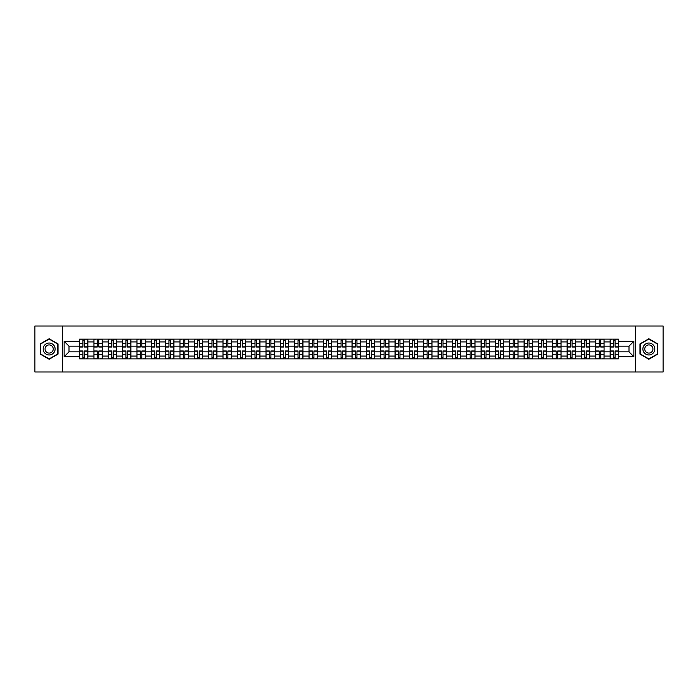 <?xml version="1.0" encoding="UTF-8"?>
<svg xmlns="http://www.w3.org/2000/svg" width="698" height="698" viewBox="0 0 698 698"><rect width="100%" height="100%" fill="white"/><g stroke="black" fill="none" stroke-linecap="round" stroke-linejoin="round"><path stroke-width="1.05" d="M635.704 371.982L663.1 371.982L663.1 326.018L34.9 326.018L34.9 371.982L635.704 371.982L635.704 326.018M93.916 358.885L93.916 341.924L87.843 341.924L87.843 358.885M87.843 341.924L87.843 339.115M93.916 341.924L93.916 339.115M102.187 339.115L102.187 358.885M108.251 358.885L108.251 339.115M116.531 339.115L116.531 358.885M122.595 358.885L122.595 339.115M130.866 339.115L130.866 358.885M136.93 358.885L136.93 339.115M145.21 339.115L145.21 358.885M151.274 358.885L151.274 339.115M159.545 339.115L159.545 358.885M165.618 358.885L165.618 339.115M173.889 339.115L173.889 358.885M179.953 358.885L179.953 339.115M188.224 339.115L188.224 358.885M194.297 358.885L194.297 339.115M202.568 339.115L202.568 358.885M208.632 358.885L208.632 339.115M216.904 339.115L216.904 358.885M222.976 358.885L222.976 339.115M231.247 339.115L231.247 358.885M237.311 358.885L237.311 339.115M245.583 339.115L245.583 358.885M251.655 358.885L251.655 339.115M259.926 339.115L259.926 358.885M265.99 358.885L265.99 339.115M274.27 339.115L274.27 358.885M280.334 358.885L280.334 339.115M288.606 339.115L288.606 358.885M294.669 358.885L294.669 339.115M302.949 339.115L302.949 358.885M309.013 358.885L309.013 339.115M317.285 339.115L317.285 358.885M323.357 358.885L323.357 339.115M331.629 339.115L331.629 358.885M337.692 358.885L337.692 339.115M345.964 339.115L345.964 358.885M352.036 358.885L352.036 339.115M360.308 339.115L360.308 358.885M366.371 358.885L366.371 339.115M374.643 339.115L374.643 358.885M380.715 358.885L380.715 339.115M388.987 339.115L388.987 358.885M395.051 358.885L395.051 339.115M403.331 339.115L403.331 358.885M409.394 358.885L409.394 339.115M417.666 339.115L417.666 358.885M423.73 358.885L423.73 339.115M432.01 339.115L432.01 358.885M438.074 358.885L438.074 339.115M446.345 339.115L446.345 358.885M452.417 358.885L452.417 339.115M460.689 339.115L460.689 358.885M466.753 358.885L466.753 339.115M475.024 339.115L475.024 358.885M481.096 358.885L481.096 339.115M489.368 339.115L489.368 358.885M495.432 358.885L495.432 339.115M503.703 339.115L503.703 358.885M509.776 358.885L509.776 339.115M518.047 339.115L518.047 358.885M524.111 358.885L524.111 339.115M532.382 339.115L532.382 358.885M538.455 358.885L538.455 339.115M546.726 339.115L546.726 358.885M552.79 358.885L552.79 339.115M561.07 339.115L561.07 358.885M567.134 358.885L567.134 339.115M575.405 339.115L575.405 358.885M581.469 358.885L581.469 339.115M589.749 339.115L589.749 358.885M595.813 358.885L595.813 339.115M604.084 339.115L604.084 358.885M610.157 358.885L610.157 339.115M610.157 351.853L604.084 351.853M595.813 351.853L589.749 351.853M581.469 351.853L575.405 351.853M567.134 351.853L561.07 351.853M552.79 351.853L546.726 351.853M538.455 351.853L532.382 351.853M524.111 351.853L518.047 351.853M509.776 351.853L503.703 351.853M495.432 351.853L489.368 351.853M481.096 351.853L475.024 351.853M466.753 351.853L460.689 351.853M452.417 351.853L446.345 351.853M438.074 351.853L432.01 351.853M423.73 351.853L417.666 351.853M409.394 351.853L403.331 351.853M395.051 351.853L388.987 351.853M380.715 351.853L374.643 351.853M366.371 351.853L360.308 351.853M352.036 351.853L345.964 351.853M337.692 351.853L331.629 351.853M323.357 351.853L317.285 351.853M309.013 351.853L302.949 351.853M294.669 351.853L288.606 351.853M280.334 351.853L274.27 351.853M265.99 351.853L259.926 351.853M251.655 351.853L245.583 351.853M237.311 351.853L231.247 351.853M222.976 351.853L216.904 351.853M208.632 351.853L202.568 351.853M194.297 351.853L188.224 351.853M179.953 351.853L173.889 351.853M165.618 351.853L159.545 351.853M151.274 351.853L145.21 351.853M136.93 351.853L130.866 351.853M122.595 351.853L116.531 351.853M108.251 351.853L102.187 351.853M93.916 351.853L87.843 351.853M610.157 346.147L604.084 346.147M595.813 346.147L589.749 346.147M581.469 346.147L575.405 346.147M567.134 346.147L561.07 346.147M552.79 346.147L546.726 346.147M538.455 346.147L532.382 346.147M524.111 346.147L518.047 346.147M509.776 346.147L503.703 346.147M495.432 346.147L489.368 346.147M481.096 346.147L475.024 346.147M466.753 346.147L460.689 346.147M452.417 346.147L446.345 346.147M438.074 346.147L432.01 346.147M423.73 346.147L417.666 346.147M409.394 346.147L403.331 346.147M395.051 346.147L388.987 346.147M380.715 346.147L374.643 346.147M366.371 346.147L360.308 346.147M352.036 346.147L345.964 346.147M337.692 346.147L331.629 346.147M323.357 346.147L317.285 346.147M309.013 346.147L302.949 346.147M294.669 346.147L288.606 346.147M280.334 346.147L274.27 346.147M265.99 346.147L259.926 346.147M251.655 346.147L245.583 346.147M237.311 346.147L231.247 346.147M222.976 346.147L216.904 346.147M208.632 346.147L202.568 346.147M194.297 346.147L188.224 346.147M179.953 346.147L173.889 346.147M165.618 346.147L159.545 346.147M151.274 346.147L145.21 346.147M136.93 346.147L130.866 346.147M122.595 346.147L116.531 346.147M108.251 346.147L102.187 346.147M93.916 346.147L87.843 346.147M69.006 351.853L79.572 351.853L79.572 346.147L69.006 346.147L69.006 351.853L64.129 356.722L64.129 341.278L79.572 341.278L79.572 346.147M618.428 346.147L618.428 351.853L628.994 351.853L628.994 346.147L618.428 346.147L618.428 339.115L79.572 339.115L79.572 341.278M618.428 341.278L633.871 341.278L633.871 356.722L618.428 356.722L618.428 351.853M79.572 351.853L79.572 358.885L618.428 358.885L618.428 356.722M79.572 356.722L64.129 356.722M62.297 371.982L62.297 326.018M58.021 343.878L49.148 338.757L40.275 343.878L40.275 354.122L49.148 359.243L58.021 354.122L58.021 343.878M657.725 343.878L648.852 338.757L639.979 343.878L639.979 354.122L648.852 359.243L657.725 354.122L657.725 343.878M84.493 357.507L82.931 357.507M82.931 340.493L84.493 340.493M98.828 357.507L97.266 357.507M97.266 340.493L98.828 340.493M113.172 357.507L111.61 357.507M111.61 340.493L113.172 340.493M127.516 357.507L125.945 357.507M125.945 340.493L127.516 340.493M141.851 357.507L140.289 357.507M140.289 340.493L141.851 340.493M156.195 357.507L154.633 357.507M154.633 340.493L156.195 340.493M170.53 357.507L168.968 357.507M168.968 340.493L170.53 340.493M184.874 357.507L183.312 357.507M183.312 340.493L184.874 340.493M199.209 357.507L197.647 357.507M197.647 340.493L199.209 340.493M213.553 357.507L211.991 357.507M211.991 340.493L213.553 340.493M227.888 357.507L226.326 357.507M226.326 340.493L227.888 340.493M242.232 357.507L240.67 357.507M240.67 340.493L242.232 340.493M256.567 357.507L255.006 357.507M255.006 340.493L256.567 340.493M270.911 357.507L269.349 357.507M269.349 340.493L270.911 340.493M285.255 357.507L283.685 357.507M283.685 340.493L285.255 340.493M299.59 357.507L298.029 357.507M298.029 340.493L299.59 340.493M313.934 357.507L312.372 357.507M312.372 340.493L313.934 340.493M328.269 357.507L326.708 357.507M326.708 340.493L328.269 340.493M342.613 357.507L341.052 357.507M341.052 340.493L342.613 340.493M356.948 357.507L355.387 357.507M355.387 340.493L356.948 340.493M371.292 357.507L369.731 357.507M369.731 340.493L371.292 340.493M385.628 357.507L384.066 357.507M384.066 340.493L385.628 340.493M399.971 357.507L398.41 357.507M398.41 340.493L399.971 340.493M414.315 357.507L412.745 357.507M412.745 340.493L414.315 340.493M428.651 357.507L427.089 357.507M427.089 340.493L428.651 340.493M442.994 357.507L441.433 357.507M441.433 340.493L442.994 340.493M457.33 357.507L455.768 357.507M455.768 340.493L457.33 340.493M471.674 357.507L470.112 357.507M470.112 340.493L471.674 340.493M486.009 357.507L484.447 357.507M484.447 340.493L486.009 340.493M500.353 357.507L498.791 357.507M498.791 340.493L500.353 340.493M514.688 357.507L513.126 357.507M513.126 340.493L514.688 340.493M529.032 357.507L527.47 357.507M527.47 340.493L529.032 340.493M543.367 357.507L541.805 357.507M541.805 340.493L543.367 340.493M557.711 357.507L556.149 357.507M556.149 340.493L557.711 340.493M572.055 357.507L570.484 357.507M570.484 340.493L572.055 340.493M586.39 357.507L584.828 357.507M584.828 340.493L586.39 340.493M600.734 357.507L599.172 357.507M599.172 340.493L600.734 340.493M615.069 357.507L613.507 357.507M613.507 340.493L615.069 340.493M64.129 341.278L69.006 346.147M628.994 351.853L633.871 356.722M628.994 346.147L633.871 341.278M84.493 347.019L84.493 339.211L87.8 339.211L87.8 347.019L84.493 347.019M82.931 340.406L84.493 340.406M81.553 339.211L79.624 339.211L79.624 347.019L82.931 347.019L82.931 339.211L85.871 339.211M82.931 350.981L82.931 358.789L79.624 358.789L79.624 350.981L82.931 350.981M84.493 357.594L82.931 357.594M85.871 358.789L87.8 358.789L87.8 350.981L84.493 350.981L84.493 358.789L81.553 358.789M98.828 347.019L98.828 339.211L102.144 339.211L102.144 347.019L98.828 347.019M97.266 340.406L98.828 340.406M95.888 339.211L93.96 339.211L93.96 347.019L97.266 347.019L97.266 339.211L100.215 339.211M113.172 347.019L113.172 339.211L116.479 339.211L116.479 347.019L113.172 347.019M111.61 340.406L113.172 340.406M110.232 339.211L108.303 339.211L108.303 347.019L111.61 347.019L111.61 339.211L114.551 339.211M127.516 347.019L127.516 339.211L130.823 339.211L130.823 347.019L127.516 347.019M125.945 340.406L127.516 340.406M124.567 339.211L122.639 339.211L122.639 347.019L125.945 347.019L125.945 339.211L128.894 339.211M43.974 351.984A5.977 5.977 0 0 0 52.132 354.174A5.977 5.977 0 0 0 54.322 346.016A5.977 5.977 0 0 0 46.164 343.826A5.977 5.977 0 0 0 43.974 351.984M45.606 351.042A4.092 4.092 0 0 0 51.19 352.542A4.092 4.092 0 0 0 52.69 346.958A4.092 4.092 0 0 0 47.106 345.458A4.092 4.092 0 0 0 45.606 351.042M49.148 339.08L57.742 344.035L57.742 353.965L49.148 358.92L40.554 353.965L40.554 344.035L49.148 339.08M643.678 351.984A5.977 5.977 0 0 0 651.836 354.174A5.977 5.977 0 0 0 654.026 346.016A5.977 5.977 0 0 0 645.868 343.826A5.977 5.977 0 0 0 643.678 351.984M645.31 351.042A4.092 4.092 0 0 0 650.894 352.542A4.092 4.092 0 0 0 652.394 346.958A4.092 4.092 0 0 0 646.81 345.458A4.092 4.092 0 0 0 645.31 351.042M648.852 339.08L657.446 344.035L657.446 353.965L648.852 358.92L640.258 353.965L640.258 344.035L648.852 339.08M97.266 350.981L97.266 358.789L93.96 358.789L93.96 350.981L97.266 350.981M98.828 357.594L97.266 357.594M100.215 358.789L102.144 358.789L102.144 350.981L98.828 350.981L98.828 358.789L95.888 358.789M111.61 350.981L111.61 358.789L108.303 358.789L108.303 350.981L111.61 350.981M113.172 357.594L111.61 357.594M114.551 358.789L116.479 358.789L116.479 350.981L113.172 350.981L113.172 358.789L110.232 358.789M125.945 350.981L125.945 358.789L122.639 358.789L122.639 350.981L125.945 350.981M127.516 357.594L125.945 357.594M128.894 358.789L130.823 358.789L130.823 350.981L127.516 350.981L127.516 358.789L124.567 358.789M141.851 347.019L141.851 339.211L145.158 339.211L145.158 347.019L141.851 347.019M140.289 340.406L141.851 340.406M138.911 339.211L136.983 339.211L136.983 347.019L140.289 347.019L140.289 339.211L143.23 339.211M156.195 347.019L156.195 339.211L159.502 339.211L159.502 347.019L156.195 347.019M154.633 340.406L156.195 340.406M153.255 339.211L151.318 339.211L151.318 347.019L154.633 347.019L154.633 339.211L157.573 339.211M140.289 350.981L140.289 358.789L136.983 358.789L136.983 350.981L140.289 350.981M141.851 357.594L140.289 357.594M143.23 358.789L145.158 358.789L145.158 350.981L141.851 350.981L141.851 358.789L138.911 358.789M154.633 350.981L154.633 358.789L151.318 358.789L151.318 350.981L154.633 350.981M156.195 357.594L154.633 357.594M157.573 358.789L159.502 358.789L159.502 350.981L156.195 350.981L156.195 358.789L153.255 358.789M170.53 347.019L170.53 339.211L173.837 339.211L173.837 347.019L170.53 347.019M168.968 340.406L170.53 340.406M167.59 339.211L165.662 339.211L165.662 347.019L168.968 347.019L168.968 339.211L171.909 339.211M184.874 347.019L184.874 339.211L188.181 339.211L188.181 347.019L184.874 347.019M183.312 340.406L184.874 340.406M181.934 339.211L179.997 339.211L179.997 347.019L183.312 347.019L183.312 339.211L186.253 339.211M199.209 347.019L199.209 339.211L202.525 339.211L202.525 347.019L199.209 347.019M197.647 340.406L199.209 340.406M196.269 339.211L194.341 339.211L194.341 347.019L197.647 347.019L197.647 339.211L200.588 339.211M213.553 347.019L213.553 339.211L216.86 339.211L216.86 347.019L213.553 347.019M211.991 340.406L213.553 340.406M210.613 339.211L208.676 339.211L208.676 347.019L211.991 347.019L211.991 339.211L214.932 339.211M227.888 347.019L227.888 339.211L231.204 339.211L231.204 347.019L227.888 347.019M226.326 340.406L227.888 340.406M224.948 339.211L223.02 339.211L223.02 347.019L226.326 347.019L226.326 339.211L229.267 339.211M242.232 347.019L242.232 339.211L245.539 339.211L245.539 347.019L242.232 347.019M240.67 340.406L242.232 340.406M239.292 339.211L237.364 339.211L237.364 347.019L240.67 347.019L240.67 339.211L243.611 339.211M256.567 347.019L256.567 339.211L259.883 339.211L259.883 347.019L256.567 347.019M255.006 340.406L256.567 340.406M253.627 339.211L251.699 339.211L251.699 347.019L255.006 347.019L255.006 339.211L257.955 339.211M270.911 347.019L270.911 339.211L274.218 339.211L274.218 347.019L270.911 347.019M269.349 340.406L270.911 340.406M267.971 339.211L266.043 339.211L266.043 347.019L269.349 347.019L269.349 339.211L272.29 339.211M168.968 350.981L168.968 358.789L165.662 358.789L165.662 350.981L168.968 350.981M170.53 357.594L168.968 357.594M171.909 358.789L173.837 358.789L173.837 350.981L170.53 350.981L170.53 358.789L167.59 358.789M183.312 350.981L183.312 358.789L179.997 358.789L179.997 350.981L183.312 350.981M184.874 357.594L183.312 357.594M186.253 358.789L188.181 358.789L188.181 350.981L184.874 350.981L184.874 358.789L181.934 358.789M197.647 350.981L197.647 358.789L194.341 358.789L194.341 350.981L197.647 350.981M199.209 357.594L197.647 357.594M200.588 358.789L202.525 358.789L202.525 350.981L199.209 350.981L199.209 358.789L196.269 358.789M211.991 350.981L211.991 358.789L208.676 358.789L208.676 350.981L211.991 350.981M213.553 357.594L211.991 357.594M214.932 358.789L216.86 358.789L216.86 350.981L213.553 350.981L213.553 358.789L210.613 358.789M226.326 350.981L226.326 358.789L223.02 358.789L223.02 350.981L226.326 350.981M227.888 357.594L226.326 357.594M229.267 358.789L231.204 358.789L231.204 350.981L227.888 350.981L227.888 358.789L224.948 358.789M240.67 350.981L240.67 358.789L237.364 358.789L237.364 350.981L240.67 350.981M242.232 357.594L240.67 357.594M243.611 358.789L245.539 358.789L245.539 350.981L242.232 350.981L242.232 358.789L239.292 358.789M255.006 350.981L255.006 358.789L251.699 358.789L251.699 350.981L255.006 350.981M256.567 357.594L255.006 357.594M257.955 358.789L259.883 358.789L259.883 350.981L256.567 350.981L256.567 358.789L253.627 358.789M269.349 350.981L269.349 358.789L266.043 358.789L266.043 350.981L269.349 350.981M270.911 357.594L269.349 357.594M272.29 358.789L274.218 358.789L274.218 350.981L270.911 350.981L270.911 358.789L267.971 358.789M285.255 347.019L285.255 339.211L288.562 339.211L288.562 347.019L285.255 347.019M283.685 340.406L285.255 340.406M282.306 339.211L280.378 339.211L280.378 347.019L283.685 347.019L283.685 339.211L286.634 339.211M299.59 347.019L299.59 339.211L302.897 339.211L302.897 347.019L299.59 347.019M298.029 340.406L299.59 340.406M296.65 339.211L294.722 339.211L294.722 347.019L298.029 347.019L298.029 339.211L300.969 339.211M313.934 347.019L313.934 339.211L317.241 339.211L317.241 347.019L313.934 347.019M312.372 340.406L313.934 340.406M310.994 339.211L309.057 339.211L309.057 347.019L312.372 347.019L312.372 339.211L315.313 339.211M328.269 347.019L328.269 339.211L331.585 339.211L331.585 347.019L328.269 347.019M326.708 340.406L328.269 340.406M325.329 339.211L323.401 339.211L323.401 347.019L326.708 347.019L326.708 339.211L329.648 339.211M342.613 347.019L342.613 339.211L345.92 339.211L345.92 347.019L342.613 347.019M341.052 340.406L342.613 340.406M339.673 339.211L337.736 339.211L337.736 347.019L341.052 347.019L341.052 339.211L343.992 339.211M356.948 347.019L356.948 339.211L360.264 339.211L360.264 347.019L356.948 347.019M355.387 340.406L356.948 340.406M354.008 339.211L352.08 339.211L352.08 347.019L355.387 347.019L355.387 339.211L358.327 339.211M371.292 347.019L371.292 339.211L374.599 339.211L374.599 347.019L371.292 347.019M369.731 340.406L371.292 340.406M368.352 339.211L366.415 339.211L366.415 347.019L369.731 347.019L369.731 339.211L372.671 339.211M385.628 347.019L385.628 339.211L388.943 339.211L388.943 347.019L385.628 347.019M384.066 340.406L385.628 340.406M382.687 339.211L380.759 339.211L380.759 347.019L384.066 347.019L384.066 339.211L387.006 339.211M399.971 347.019L399.971 339.211L403.278 339.211L403.278 347.019L399.971 347.019M398.41 340.406L399.971 340.406M397.031 339.211L395.103 339.211L395.103 347.019L398.41 347.019L398.41 339.211L401.35 339.211M414.315 347.019L414.315 339.211L417.622 339.211L417.622 347.019L414.315 347.019M412.745 340.406L414.315 340.406M411.366 339.211L409.438 339.211L409.438 347.019L412.745 347.019L412.745 339.211L415.694 339.211M428.651 347.019L428.651 339.211L431.957 339.211L431.957 347.019L428.651 347.019M427.089 340.406L428.651 340.406M425.71 339.211L423.782 339.211L423.782 347.019L427.089 347.019L427.089 339.211L430.029 339.211M442.994 347.019L442.994 339.211L446.301 339.211L446.301 347.019L442.994 347.019M441.433 340.406L442.994 340.406M440.045 339.211L438.117 339.211L438.117 347.019L441.433 347.019L441.433 339.211L444.373 339.211M457.33 347.019L457.33 339.211L460.636 339.211L460.636 347.019L457.33 347.019M455.768 340.406L457.33 340.406M454.389 339.211L452.461 339.211L452.461 347.019L455.768 347.019L455.768 339.211L458.708 339.211M471.674 347.019L471.674 339.211L474.98 339.211L474.98 347.019L471.674 347.019M470.112 340.406L471.674 340.406M468.733 339.211L466.796 339.211L466.796 347.019L470.112 347.019L470.112 339.211L473.052 339.211M486.009 347.019L486.009 339.211L489.324 339.211L489.324 347.019L486.009 347.019M484.447 340.406L486.009 340.406M483.068 339.211L481.14 339.211L481.14 347.019L484.447 347.019L484.447 339.211L487.387 339.211M283.685 350.981L283.685 358.789L280.378 358.789L280.378 350.981L283.685 350.981M285.255 357.594L283.685 357.594M286.634 358.789L288.562 358.789L288.562 350.981L285.255 350.981L285.255 358.789L282.306 358.789M298.029 350.981L298.029 358.789L294.722 358.789L294.722 350.981L298.029 350.981M299.59 357.594L298.029 357.594M300.969 358.789L302.897 358.789L302.897 350.981L299.59 350.981L299.59 358.789L296.65 358.789M312.372 350.981L312.372 358.789L309.057 358.789L309.057 350.981L312.372 350.981M313.934 357.594L312.372 357.594M315.313 358.789L317.241 358.789L317.241 350.981L313.934 350.981L313.934 358.789L310.994 358.789M326.708 350.981L326.708 358.789L323.401 358.789L323.401 350.981L326.708 350.981M328.269 357.594L326.708 357.594M329.648 358.789L331.585 358.789L331.585 350.981L328.269 350.981L328.269 358.789L325.329 358.789M341.052 350.981L341.052 358.789L337.736 358.789L337.736 350.981L341.052 350.981M342.613 357.594L341.052 357.594M343.992 358.789L345.92 358.789L345.92 350.981L342.613 350.981L342.613 358.789L339.673 358.789M355.387 350.981L355.387 358.789L352.08 358.789L352.08 350.981L355.387 350.981M356.948 357.594L355.387 357.594M358.327 358.789L360.264 358.789L360.264 350.981L356.948 350.981L356.948 358.789L354.008 358.789M369.731 350.981L369.731 358.789L366.415 358.789L366.415 350.981L369.731 350.981M371.292 357.594L369.731 357.594M372.671 358.789L374.599 358.789L374.599 350.981L371.292 350.981L371.292 358.789L368.352 358.789M384.066 350.981L384.066 358.789L380.759 358.789L380.759 350.981L384.066 350.981M385.628 357.594L384.066 357.594M387.006 358.789L388.943 358.789L388.943 350.981L385.628 350.981L385.628 358.789L382.687 358.789M398.41 350.981L398.41 358.789L395.103 358.789L395.103 350.981L398.41 350.981M399.971 357.594L398.41 357.594M401.35 358.789L403.278 358.789L403.278 350.981L399.971 350.981L399.971 358.789L397.031 358.789M412.745 350.981L412.745 358.789L409.438 358.789L409.438 350.981L412.745 350.981M414.315 357.594L412.745 357.594M415.694 358.789L417.622 358.789L417.622 350.981L414.315 350.981L414.315 358.789L411.366 358.789M427.089 350.981L427.089 358.789L423.782 358.789L423.782 350.981L427.089 350.981M428.651 357.594L427.089 357.594M430.029 358.789L431.957 358.789L431.957 350.981L428.651 350.981L428.651 358.789L425.71 358.789M441.433 350.981L441.433 358.789L438.117 358.789L438.117 350.981L441.433 350.981M442.994 357.594L441.433 357.594M444.373 358.789L446.301 358.789L446.301 350.981L442.994 350.981L442.994 358.789L440.045 358.789M455.768 350.981L455.768 358.789L452.461 358.789L452.461 350.981L455.768 350.981M457.33 357.594L455.768 357.594M458.708 358.789L460.636 358.789L460.636 350.981L457.33 350.981L457.33 358.789L454.389 358.789M470.112 350.981L470.112 358.789L466.796 358.789L466.796 350.981L470.112 350.981M471.674 357.594L470.112 357.594M473.052 358.789L474.98 358.789L474.98 350.981L471.674 350.981L471.674 358.789L468.733 358.789M484.447 350.981L484.447 358.789L481.14 358.789L481.14 350.981L484.447 350.981M486.009 357.594L484.447 357.594M487.387 358.789L489.324 358.789L489.324 350.981L486.009 350.981L486.009 358.789L483.068 358.789M500.353 347.019L500.353 339.211L503.659 339.211L503.659 347.019L500.353 347.019M498.791 340.406L500.353 340.406M497.412 339.211L495.475 339.211L495.475 347.019L498.791 347.019L498.791 339.211L501.731 339.211M498.791 350.981L498.791 358.789L495.475 358.789L495.475 350.981L498.791 350.981M500.353 357.594L498.791 357.594M501.731 358.789L503.659 358.789L503.659 350.981L500.353 350.981L500.353 358.789L497.412 358.789M514.688 347.019L514.688 339.211L518.003 339.211L518.003 347.019L514.688 347.019M513.126 340.406L514.688 340.406M511.747 339.211L509.819 339.211L509.819 347.019L513.126 347.019L513.126 339.211L516.066 339.211M513.126 350.981L513.126 358.789L509.819 358.789L509.819 350.981L513.126 350.981M514.688 357.594L513.126 357.594M516.066 358.789L518.003 358.789L518.003 350.981L514.688 350.981L514.688 358.789L511.747 358.789M529.032 347.019L529.032 339.211L532.338 339.211L532.338 347.019L529.032 347.019M527.47 340.406L529.032 340.406M526.091 339.211L524.163 339.211L524.163 347.019L527.47 347.019L527.47 339.211L530.41 339.211M527.47 350.981L527.47 358.789L524.163 358.789L524.163 350.981L527.47 350.981M529.032 357.594L527.47 357.594M530.41 358.789L532.338 358.789L532.338 350.981L529.032 350.981L529.032 358.789L526.091 358.789M543.367 347.019L543.367 339.211L546.682 339.211L546.682 347.019L543.367 347.019M541.805 340.406L543.367 340.406M540.427 339.211L538.498 339.211L538.498 347.019L541.805 347.019L541.805 339.211L544.745 339.211M541.805 350.981L541.805 358.789L538.498 358.789L538.498 350.981L541.805 350.981M543.367 357.594L541.805 357.594M544.745 358.789L546.682 358.789L546.682 350.981L543.367 350.981L543.367 358.789L540.427 358.789M557.711 347.019L557.711 339.211L561.018 339.211L561.018 347.019L557.711 347.019M556.149 340.406L557.711 340.406M554.77 339.211L552.842 339.211L552.842 347.019L556.149 347.019L556.149 339.211L559.089 339.211M556.149 350.981L556.149 358.789L552.842 358.789L552.842 350.981L556.149 350.981M557.711 357.594L556.149 357.594M559.089 358.789L561.018 358.789L561.018 350.981L557.711 350.981L557.711 358.789L554.77 358.789M572.055 347.019L572.055 339.211L575.361 339.211L575.361 347.019L572.055 347.019M570.484 340.406L572.055 340.406M569.106 339.211L567.177 339.211L567.177 347.019L570.484 347.019L570.484 339.211L573.433 339.211M570.484 350.981L570.484 358.789L567.177 358.789L567.177 350.981L570.484 350.981M572.055 357.594L570.484 357.594M573.433 358.789L575.361 358.789L575.361 350.981L572.055 350.981L572.055 358.789L569.106 358.789M586.39 347.019L586.39 339.211L589.697 339.211L589.697 347.019L586.39 347.019M584.828 340.406L586.39 340.406M583.449 339.211L581.521 339.211L581.521 347.019L584.828 347.019L584.828 339.211L587.768 339.211M584.828 350.981L584.828 358.789L581.521 358.789L581.521 350.981L584.828 350.981M586.39 357.594L584.828 357.594M587.768 358.789L589.697 358.789L589.697 350.981L586.39 350.981L586.39 358.789L583.449 358.789M600.734 347.019L600.734 339.211L604.04 339.211L604.04 347.019L600.734 347.019M599.172 340.406L600.734 340.406M597.785 339.211L595.856 339.211L595.856 347.019L599.172 347.019L599.172 339.211L602.112 339.211M599.172 350.981L599.172 358.789L595.856 358.789L595.856 350.981L599.172 350.981M600.734 357.594L599.172 357.594M602.112 358.789L604.04 358.789L604.04 350.981L600.734 350.981L600.734 358.789L597.785 358.789M615.069 347.019L615.069 339.211L618.376 339.211L618.376 347.019L615.069 347.019M613.507 340.406L615.069 340.406M612.129 339.211L610.2 339.211L610.2 347.019L613.507 347.019L613.507 339.211L616.447 339.211M613.507 350.981L613.507 358.789L610.2 358.789L610.2 350.981L613.507 350.981M615.069 357.594L613.507 357.594M616.447 358.789L618.376 358.789L618.376 350.981L615.069 350.981L615.069 358.789L612.129 358.789M595.813 341.924L589.749 341.924M581.469 341.924L575.405 341.924M567.134 341.924L561.07 341.924M552.79 341.924L546.726 341.924M538.455 341.924L532.382 341.924M524.111 341.924L518.047 341.924M509.776 341.924L503.703 341.924M495.432 341.924L489.368 341.924M481.096 341.924L475.024 341.924M466.753 341.924L460.689 341.924M452.417 341.924L446.345 341.924M438.074 341.924L432.01 341.924M423.73 341.924L417.666 341.924M409.394 341.924L403.331 341.924M395.051 341.924L388.987 341.924M380.715 341.924L374.643 341.924M366.371 341.924L360.308 341.924M352.036 341.924L345.964 341.924M337.692 341.924L331.629 341.924M323.357 341.924L317.285 341.924M309.013 341.924L302.949 341.924M294.669 341.924L288.606 341.924M280.334 341.924L274.27 341.924M265.99 341.924L259.926 341.924M251.655 341.924L245.583 341.924M237.311 341.924L231.247 341.924M222.976 341.924L216.904 341.924M208.632 341.924L202.568 341.924M194.297 341.924L188.224 341.924M179.953 341.924L173.889 341.924M165.618 341.924L159.545 341.924M151.274 341.924L145.21 341.924M136.93 341.924L130.866 341.924M122.595 341.924L116.531 341.924M108.251 341.924L102.187 341.924M610.157 341.924L604.084 341.924M595.813 356.076L589.749 356.076M581.469 356.076L575.405 356.076M567.134 356.076L561.07 356.076M552.79 356.076L546.726 356.076M538.455 356.076L532.382 356.076M524.111 356.076L518.047 356.076M509.776 356.076L503.703 356.076M495.432 356.076L489.368 356.076M481.096 356.076L475.024 356.076M466.753 356.076L460.689 356.076M452.417 356.076L446.345 356.076M438.074 356.076L432.01 356.076M423.73 356.076L417.666 356.076M409.394 356.076L403.331 356.076M395.051 356.076L388.987 356.076M380.715 356.076L374.643 356.076M366.371 356.076L360.308 356.076M352.036 356.076L345.964 356.076M337.692 356.076L331.629 356.076M323.357 356.076L317.285 356.076M309.013 356.076L302.949 356.076M294.669 356.076L288.606 356.076M280.334 356.076L274.27 356.076M265.99 356.076L259.926 356.076M251.655 356.076L245.583 356.076M237.311 356.076L231.247 356.076M222.976 356.076L216.904 356.076M208.632 356.076L202.568 356.076M194.297 356.076L188.224 356.076M179.953 356.076L173.889 356.076M165.618 356.076L159.545 356.076M151.274 356.076L145.21 356.076M136.93 356.076L130.866 356.076M122.595 356.076L116.531 356.076M108.251 356.076L102.187 356.076M93.916 356.076L87.843 356.076M610.157 356.076L604.084 356.076M84.493 346.827L87.8 346.827M84.493 343.721L87.8 343.721M79.624 346.827L82.931 346.827M79.624 343.721L82.931 343.721M82.931 351.173L79.624 351.173M82.931 354.279L79.624 354.279M87.8 351.173L84.493 351.173M87.8 354.279L84.493 354.279M98.828 346.827L102.144 346.827M98.828 343.721L102.144 343.721M93.96 346.827L97.266 346.827M93.96 343.721L97.266 343.721M113.172 346.827L116.479 346.827M113.172 343.721L116.479 343.721M108.303 346.827L111.61 346.827M108.303 343.721L111.61 343.721M127.516 346.827L130.823 346.827M127.516 343.721L130.823 343.721M122.639 346.827L125.945 346.827M122.639 343.721L125.945 343.721M97.266 351.173L93.96 351.173M97.266 354.279L93.96 354.279M102.144 351.173L98.828 351.173M102.144 354.279L98.828 354.279M111.61 351.173L108.303 351.173M111.61 354.279L108.303 354.279M116.479 351.173L113.172 351.173M116.479 354.279L113.172 354.279M125.945 351.173L122.639 351.173M125.945 354.279L122.639 354.279M130.823 351.173L127.516 351.173M130.823 354.279L127.516 354.279M141.851 346.827L145.158 346.827M141.851 343.721L145.158 343.721M136.983 346.827L140.289 346.827M136.983 343.721L140.289 343.721M156.195 346.827L159.502 346.827M156.195 343.721L159.502 343.721M151.318 346.827L154.633 346.827M151.318 343.721L154.633 343.721M140.289 351.173L136.983 351.173M140.289 354.279L136.983 354.279M145.158 351.173L141.851 351.173M145.158 354.279L141.851 354.279M154.633 351.173L151.318 351.173M154.633 354.279L151.318 354.279M159.502 351.173L156.195 351.173M159.502 354.279L156.195 354.279M170.53 346.827L173.837 346.827M170.53 343.721L173.837 343.721M165.662 346.827L168.968 346.827M165.662 343.721L168.968 343.721M184.874 346.827L188.181 346.827M184.874 343.721L188.181 343.721M179.997 346.827L183.312 346.827M179.997 343.721L183.312 343.721M199.209 346.827L202.525 346.827M199.209 343.721L202.525 343.721M194.341 346.827L197.647 346.827M194.341 343.721L197.647 343.721M213.553 346.827L216.86 346.827M213.553 343.721L216.86 343.721M208.676 346.827L211.991 346.827M208.676 343.721L211.991 343.721M227.888 346.827L231.204 346.827M227.888 343.721L231.204 343.721M223.02 346.827L226.326 346.827M223.02 343.721L226.326 343.721M242.232 346.827L245.539 346.827M242.232 343.721L245.539 343.721M237.364 346.827L240.67 346.827M237.364 343.721L240.67 343.721M256.567 346.827L259.883 346.827M256.567 343.721L259.883 343.721M251.699 346.827L255.006 346.827M251.699 343.721L255.006 343.721M270.911 346.827L274.218 346.827M270.911 343.721L274.218 343.721M266.043 346.827L269.349 346.827M266.043 343.721L269.349 343.721M168.968 351.173L165.662 351.173M168.968 354.279L165.662 354.279M173.837 351.173L170.53 351.173M173.837 354.279L170.53 354.279M183.312 351.173L179.997 351.173M183.312 354.279L179.997 354.279M188.181 351.173L184.874 351.173M188.181 354.279L184.874 354.279M197.647 351.173L194.341 351.173M197.647 354.279L194.341 354.279M202.525 351.173L199.209 351.173M202.525 354.279L199.209 354.279M211.991 351.173L208.676 351.173M211.991 354.279L208.676 354.279M216.86 351.173L213.553 351.173M216.86 354.279L213.553 354.279M226.326 351.173L223.02 351.173M226.326 354.279L223.02 354.279M231.204 351.173L227.888 351.173M231.204 354.279L227.888 354.279M240.67 351.173L237.364 351.173M240.67 354.279L237.364 354.279M245.539 351.173L242.232 351.173M245.539 354.279L242.232 354.279M255.006 351.173L251.699 351.173M255.006 354.279L251.699 354.279M259.883 351.173L256.567 351.173M259.883 354.279L256.567 354.279M269.349 351.173L266.043 351.173M269.349 354.279L266.043 354.279M274.218 351.173L270.911 351.173M274.218 354.279L270.911 354.279M285.255 346.827L288.562 346.827M285.255 343.721L288.562 343.721M280.378 346.827L283.685 346.827M280.378 343.721L283.685 343.721M299.59 346.827L302.897 346.827M299.59 343.721L302.897 343.721M294.722 346.827L298.029 346.827M294.722 343.721L298.029 343.721M313.934 346.827L317.241 346.827M313.934 343.721L317.241 343.721M309.057 346.827L312.372 346.827M309.057 343.721L312.372 343.721M328.269 346.827L331.585 346.827M328.269 343.721L331.585 343.721M323.401 346.827L326.708 346.827M323.401 343.721L326.708 343.721M342.613 346.827L345.92 346.827M342.613 343.721L345.92 343.721M337.736 346.827L341.052 346.827M337.736 343.721L341.052 343.721M356.948 346.827L360.264 346.827M356.948 343.721L360.264 343.721M352.08 346.827L355.387 346.827M352.08 343.721L355.387 343.721M371.292 346.827L374.599 346.827M371.292 343.721L374.599 343.721M366.415 346.827L369.731 346.827M366.415 343.721L369.731 343.721M385.628 346.827L388.943 346.827M385.628 343.721L388.943 343.721M380.759 346.827L384.066 346.827M380.759 343.721L384.066 343.721M399.971 346.827L403.278 346.827M399.971 343.721L403.278 343.721M395.103 346.827L398.41 346.827M395.103 343.721L398.41 343.721M414.315 346.827L417.622 346.827M414.315 343.721L417.622 343.721M409.438 346.827L412.745 346.827M409.438 343.721L412.745 343.721M428.651 346.827L431.957 346.827M428.651 343.721L431.957 343.721M423.782 346.827L427.089 346.827M423.782 343.721L427.089 343.721M442.994 346.827L446.301 346.827M442.994 343.721L446.301 343.721M438.117 346.827L441.433 346.827M438.117 343.721L441.433 343.721M457.33 346.827L460.636 346.827M457.33 343.721L460.636 343.721M452.461 346.827L455.768 346.827M452.461 343.721L455.768 343.721M471.674 346.827L474.98 346.827M471.674 343.721L474.98 343.721M466.796 346.827L470.112 346.827M466.796 343.721L470.112 343.721M486.009 346.827L489.324 346.827M486.009 343.721L489.324 343.721M481.14 346.827L484.447 346.827M481.14 343.721L484.447 343.721M283.685 351.173L280.378 351.173M283.685 354.279L280.378 354.279M288.562 351.173L285.255 351.173M288.562 354.279L285.255 354.279M298.029 351.173L294.722 351.173M298.029 354.279L294.722 354.279M302.897 351.173L299.59 351.173M302.897 354.279L299.59 354.279M312.372 351.173L309.057 351.173M312.372 354.279L309.057 354.279M317.241 351.173L313.934 351.173M317.241 354.279L313.934 354.279M326.708 351.173L323.401 351.173M326.708 354.279L323.401 354.279M331.585 351.173L328.269 351.173M331.585 354.279L328.269 354.279M341.052 351.173L337.736 351.173M341.052 354.279L337.736 354.279M345.92 351.173L342.613 351.173M345.92 354.279L342.613 354.279M355.387 351.173L352.08 351.173M355.387 354.279L352.08 354.279M360.264 351.173L356.948 351.173M360.264 354.279L356.948 354.279M369.731 351.173L366.415 351.173M369.731 354.279L366.415 354.279M374.599 351.173L371.292 351.173M374.599 354.279L371.292 354.279M384.066 351.173L380.759 351.173M384.066 354.279L380.759 354.279M388.943 351.173L385.628 351.173M388.943 354.279L385.628 354.279M398.41 351.173L395.103 351.173M398.41 354.279L395.103 354.279M403.278 351.173L399.971 351.173M403.278 354.279L399.971 354.279M412.745 351.173L409.438 351.173M412.745 354.279L409.438 354.279M417.622 351.173L414.315 351.173M417.622 354.279L414.315 354.279M427.089 351.173L423.782 351.173M427.089 354.279L423.782 354.279M431.957 351.173L428.651 351.173M431.957 354.279L428.651 354.279M441.433 351.173L438.117 351.173M441.433 354.279L438.117 354.279M446.301 351.173L442.994 351.173M446.301 354.279L442.994 354.279M455.768 351.173L452.461 351.173M455.768 354.279L452.461 354.279M460.636 351.173L457.33 351.173M460.636 354.279L457.33 354.279M470.112 351.173L466.796 351.173M470.112 354.279L466.796 354.279M474.98 351.173L471.674 351.173M474.98 354.279L471.674 354.279M484.447 351.173L481.14 351.173M484.447 354.279L481.14 354.279M489.324 351.173L486.009 351.173M489.324 354.279L486.009 354.279M500.353 346.827L503.659 346.827M500.353 343.721L503.659 343.721M495.475 346.827L498.791 346.827M495.475 343.721L498.791 343.721M498.791 351.173L495.475 351.173M498.791 354.279L495.475 354.279M503.659 351.173L500.353 351.173M503.659 354.279L500.353 354.279M514.688 346.827L518.003 346.827M514.688 343.721L518.003 343.721M509.819 346.827L513.126 346.827M509.819 343.721L513.126 343.721M513.126 351.173L509.819 351.173M513.126 354.279L509.819 354.279M518.003 351.173L514.688 351.173M518.003 354.279L514.688 354.279M529.032 346.827L532.338 346.827M529.032 343.721L532.338 343.721M524.163 346.827L527.47 346.827M524.163 343.721L527.47 343.721M527.47 351.173L524.163 351.173M527.47 354.279L524.163 354.279M532.338 351.173L529.032 351.173M532.338 354.279L529.032 354.279M543.367 346.827L546.682 346.827M543.367 343.721L546.682 343.721M538.498 346.827L541.805 346.827M538.498 343.721L541.805 343.721M541.805 351.173L538.498 351.173M541.805 354.279L538.498 354.279M546.682 351.173L543.367 351.173M546.682 354.279L543.367 354.279M557.711 346.827L561.018 346.827M557.711 343.721L561.018 343.721M552.842 346.827L556.149 346.827M552.842 343.721L556.149 343.721M556.149 351.173L552.842 351.173M556.149 354.279L552.842 354.279M561.018 351.173L557.711 351.173M561.018 354.279L557.711 354.279M572.055 346.827L575.361 346.827M572.055 343.721L575.361 343.721M567.177 346.827L570.484 346.827M567.177 343.721L570.484 343.721M570.484 351.173L567.177 351.173M570.484 354.279L567.177 354.279M575.361 351.173L572.055 351.173M575.361 354.279L572.055 354.279M586.39 346.827L589.697 346.827M586.39 343.721L589.697 343.721M581.521 346.827L584.828 346.827M581.521 343.721L584.828 343.721M584.828 351.173L581.521 351.173M584.828 354.279L581.521 354.279M589.697 351.173L586.39 351.173M589.697 354.279L586.39 354.279M600.734 346.827L604.04 346.827M600.734 343.721L604.04 343.721M595.856 346.827L599.172 346.827M595.856 343.721L599.172 343.721M599.172 351.173L595.856 351.173M599.172 354.279L595.856 354.279M604.04 351.173L600.734 351.173M604.04 354.279L600.734 354.279M615.069 346.827L618.376 346.827M615.069 343.721L618.376 343.721M610.2 346.827L613.507 346.827M610.2 343.721L613.507 343.721M613.507 351.173L610.2 351.173M613.507 354.279L610.2 354.279M618.376 351.173L615.069 351.173M618.376 354.279L615.069 354.279"/></g></svg>
